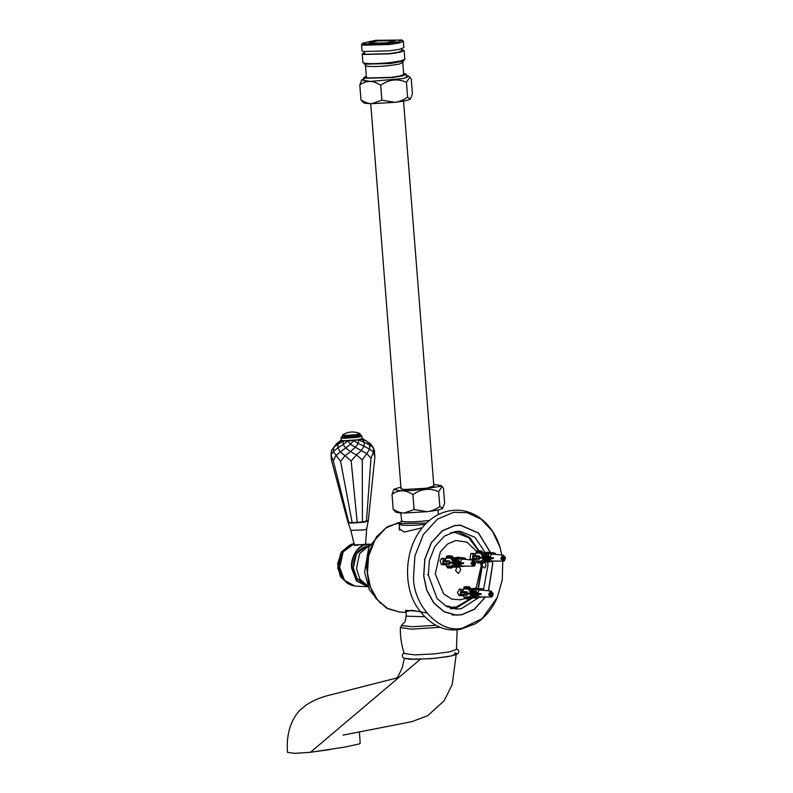 <?xml version="1.0" encoding="UTF-8"?>
<svg xmlns="http://www.w3.org/2000/svg" width="793" height="793" viewBox="0 0 793 793"><rect width="100%" height="100%" fill="white"/><g stroke="black" fill="none" stroke-linecap="round" stroke-linejoin="round"><path stroke-width="1.19" d="M399.583 523.192L398.324 523.043L400.326 522.607M490.322 552.453L478.447 533.084L460.545 525.323L454.676 525.66L442.266 530.913L431.382 542.789L424.909 559.154L423.789 575.946L426.793 590.091L433.86 602.918L444.219 611.69L455.816 614.991L461.685 614.654L474.313 609.242L485.296 596.99M488.419 590.805L492.572 564.368L492.275 561.503M405.838 611.78L411.656 610.253L426.733 612.949M422.193 527.771L404.232 532.083L399.077 528.723L399.464 526.988M485.296 552.652L474.948 537.327L460.227 531.3L455.142 531.588L444.387 536.147L434.96 546.436L429.35 560.621L428.369 575.173L437.102 598.546L446.072 606.149L456.134 609.014L461.219 608.717L478.794 597.615M483.413 590.2L487.992 565.141L487.655 562.078M450.404 608.707L455.489 608.419L472.43 598.1M478.407 588.337L482.332 565.964M482.243 564.685L481.975 562.168M478.972 550.808L469.922 537.644L457.353 531.33M459.306 567.084L460.763 569.721L458.443 573.488L455.598 570.593L456.937 567.253M473.015 559.689L472.023 559.888L470.09 558.569L470.685 553.851L473.342 553.464M443.228 564.705L441.354 564.646L440.046 560.245L442.593 558.173L443.555 558.48M460.743 595.563L459.752 595.761L457.353 592.837L459.672 589.07L461.07 589.338M464.797 598.556L460.515 599.815L451.911 599.161L443.614 593.858L435.248 574.013L440.313 551.908L447.569 543.998L455.846 540.489L466.829 542.125L476.355 551.105M480.707 563.04L481.113 566.301L476.117 588.287M466.809 597.565L465.689 598.15M450.672 532.797L455.37 532.539L468.653 537.634L478.566 550.788M481.698 561.831L482.065 565.082L478.07 588.337M472.023 597.753L456.322 606.982L451.435 607.269L446.786 606.526M451.088 532.648L455.132 532.529M451.197 607.25L447.183 606.714M501.9 555.06L499.996 547.269L492.493 531.251L480.954 519.068L467.236 512.714L453.626 512.308L437.488 519.137L423.343 534.571L414.927 555.863L413.47 577.681C413.718 606.635 440.819 634.311 462.735 627.997L482.114 618.639L497.36 597.317L502.286 579.782L502.752 561.107M490.441 552.434L478.526 532.975L460.555 525.174L454.667 525.511L442.207 530.785L431.293 542.69L424.8 559.124L423.67 575.966L426.684 590.151L433.781 603.027L444.169 611.829L455.806 615.14L461.695 614.803L474.402 609.341L485.445 596.99M488.538 590.815L492.691 564.348L492.394 561.513M452 614.942L453.913 614.971M459.543 525.273L458.641 525.144M369.816 544.94L359.536 553.702L356.503 568.383L359.744 578.92L367.655 585.948M384.318 529.159L368.755 547.16L364.602 572.189L369.26 589.645L380.422 603.156M366.713 546.248C357.871 548.964 353.44 556.19 353.4 567.907L356.791 578.226L364.611 584.292M427.556 574.568C428.587 574.628 428.587 574.628 427.556 574.568M482.303 565.905L484.82 568.075L486.228 565.221L484.513 562.247M484.404 562.217L482.521 563.645L482.154 565.042M482.124 565.389C483.165 565.439 483.165 565.439 482.124 565.389C483.165 565.439 483.165 565.439 482.124 565.389C483.165 565.439 483.165 565.439 482.124 565.389M503.049 558.639L503.971 557.707L503.049 558.639L503.505 558.926L502.068 558.966M502.871 557.33L503.971 557.707M475.205 559.739L472.539 558.579L473.015 554.208L475.522 553.643M490.788 594.522L491.71 593.59L490.788 594.522L491.244 594.8L489.806 594.839M490.599 593.214L491.71 593.59M462.934 595.612L460.277 594.463L460.753 590.081L463.261 589.526M473.262 563.654L474.184 562.723L473.262 563.654L473.728 563.932L472.281 563.982M473.084 562.346L474.184 562.723M445.418 564.745L442.752 563.595L443.228 559.214L445.735 558.659M476.771 558.668L473.223 558.48L473.847 559.124L477.882 559.333L476.771 558.668L476.633 556.884L479.259 555.962L479.289 557.152L493.296 557.757L493.365 558.649L478.199 557.985L479.359 558.044L479.517 559.224L473.758 559.124M477.624 556.071L473.59 555.863L473.084 556.696L476.633 556.884M479.359 558.044L478.427 558.103L478.348 557.221L479.289 557.152M473.847 559.124L473.084 556.696M480.142 551.185L476.583 550.996L481.51 550.957L483.452 552.81L481.341 552.354L481.817 553.038L480.935 553.236L480.142 551.185L481.619 550.947L478.05 550.758M483.452 552.81L481.351 552.87L484.781 553.236L485.118 552.681L485.544 553.316M483.443 562.009L481.073 563.05L481.569 561.325L482.263 561.206L481.569 561.325M481.073 563.05L480.915 562.435L476.88 562.217L477.515 562.861L481.073 563.05M474.789 558.966L477.515 562.861M476.583 550.996L476.068 551.839L480.102 552.047M505.2 557.895L505.23 558.639L504.15 558.817L504.249 560.225L503.109 560.423L503 559.015L501.91 559.194L501.791 557.717L502.881 557.529L502.772 556.121L503.912 555.933L504.031 557.34L505.111 557.152L505.2 557.895M504.031 557.34L502.861 557.281M505.141 557.499L505.21 558.292M476.791 561.008L481.549 561.048M483.175 558.817L481.609 561.662L482.035 562.257L483.601 559.412L483.175 558.817L484.354 559.283L484.503 560.75M486.773 559.521L485.425 559.075L486.773 559.521L486.793 560.433M488.934 559.68L487.457 559.243L488.26 559.105L488.914 560.225M490.857 559.759L489.737 559.947L489.35 559.432L490.272 559.273L491.898 561.127L496.477 560.998M482.293 553.028L481.351 552.87M491.204 553.92L491.66 553.455L495.962 554.426L491.343 554.119L490.58 556.27L489.162 556.934L487.873 554.089L489.162 556.934M492.572 554.069L492.037 554.01M487.626 556.359L488.657 556.19L487.269 556.924L485.554 554.357L485.901 553.792L487.626 556.359L487.269 556.924M486.387 555.606L485.247 556.884L483.403 554.129L483.76 553.564L485.603 556.319L485.247 556.884M483.889 554.842L484.117 556.23L483.026 556.904L480.994 553.871L481.331 553.316L484.434 552.8L484.85 553.435M482.293 553.157L481.688 553.088M481.629 553.117L476.157 553.048L474.531 555.705L479.468 555.923L479.329 556.874M504.249 560.225L503.089 560.165M505.23 558.639L503.991 558.569M489.35 559.432L488.131 561.652L488.508 562.168L491.898 561.127M482.035 562.257L485.138 561.731M483.601 559.412L484.354 559.283M489.291 553.702L489.687 553.147L490.124 553.801M487.189 553.494L487.536 552.929L487.973 553.573M486.337 561.94L484.444 562.267L485.861 559.68M485.425 559.075L483.998 561.652L484.444 562.267M485.118 552.681L488.21 552.156L488.607 552.751M481.331 553.316L483.363 556.349L484.117 556.23M488.359 561.959L486.575 562.267L487.903 559.848M487.457 559.243L486.129 561.652L486.575 562.267M490.986 552.929L490.639 552.404L487.536 552.929M487.289 553.692L486.852 553.038L483.76 553.564M486.505 556.171L485.603 556.319M495.387 561.008L492.294 561.533L491.918 561.008M493.167 553.197L492.78 552.632L489.687 553.147M488.508 562.168L489.737 559.947M492.582 561.008L492.294 561.533M489.44 553.92L489.003 553.266L485.901 553.792M495.734 554.396L494.753 552.929L491.66 553.455M491.343 554.119L490.976 553.564L487.873 554.089M490.58 556.27L489.459 556.458M483.363 556.349L483.026 556.904M478.397 557.826L493.365 558.609M479.438 558.322L479.517 559.224M476.157 553.048L476.068 551.839M473.59 555.863L474.531 555.705M446.994 563.674L443.436 563.486L444.06 564.14L448.095 564.348L446.994 563.674L446.846 561.9L447.847 561.087L449.472 560.978L448.64 563.119L449.581 563.06L449.73 564.239L443.971 564.14M447.847 561.087L443.812 560.869L443.297 561.712L446.846 561.9M444.06 564.14L443.297 561.712M450.355 556.2L446.796 556.012L451.723 555.972L453.665 557.826L452.238 557.251L451.148 558.252L450.355 556.2L451.832 555.962L448.263 555.774M453.665 557.826L451.564 557.875L454.994 558.242L455.331 557.697L455.757 558.322M453.655 567.025L451.286 568.066L451.782 566.331L452.486 566.222L451.782 566.331M451.286 568.066L451.128 567.441L447.093 567.233L447.728 567.877L451.286 568.066M445.002 563.982L447.728 567.877M446.796 556.012L446.281 556.855L450.315 557.063M475.413 562.901L475.443 563.645L474.363 563.833L474.462 565.24L473.322 565.439L473.213 564.021L472.122 564.21L472.004 562.723L473.094 562.544L472.985 561.137L474.125 560.938L474.244 562.346L475.324 562.168L475.413 562.901M474.244 562.346L473.074 562.287M475.354 562.515L475.423 563.308M449.512 562.158L463.518 562.772L463.588 563.654L449.581 563.06M447.004 566.024L451.762 566.063M453.388 563.833L451.822 566.678L452.248 567.263L453.814 564.418L453.388 563.833L454.567 564.299L454.716 565.756M456.986 564.537L455.638 564.081L456.986 564.537L457.006 565.449M459.147 564.685L457.67 564.249L458.473 564.12L459.137 565.231M461.07 564.775L459.95 564.963L459.573 564.447L460.485 564.289L462.111 566.143L466.69 566.014M452.506 558.034L451.564 557.875M461.417 558.936L461.873 558.46L466.175 559.442L461.556 559.134L460.792 561.275L459.375 561.95L458.086 559.105L459.375 561.95M462.785 559.075L462.25 559.015M457.839 561.375L458.869 561.196L457.482 561.94L455.767 559.372L456.114 558.797L457.839 561.375L457.482 561.94M456.599 560.621L455.469 561.9L453.616 559.134L453.973 558.569L455.816 561.335L455.469 561.9M454.102 559.858L454.33 561.236L453.239 561.91L451.207 558.877L451.544 558.331L454.647 557.806L455.063 558.441M452.506 558.173L451.911 558.103M451.841 558.133L446.38 558.064L444.744 560.71L449.681 560.938L449.542 561.88M474.462 565.24L473.302 565.181M475.443 563.645L474.204 563.585M459.573 564.447L458.344 566.658L458.731 567.183L462.111 566.143M452.248 567.263L455.351 566.747M453.814 564.418L454.567 564.299M459.504 558.708L459.9 558.163L460.336 558.817M457.402 558.5L457.749 557.935L458.185 558.589M456.55 566.955L454.657 567.273L456.084 564.685M455.638 564.081L454.211 566.668L454.657 567.273M455.331 557.697L458.423 557.172L458.82 557.757M451.544 558.331L453.576 561.365L454.33 561.236M458.572 566.975L456.788 567.273L458.116 564.864M457.67 564.249L456.342 566.668L456.788 567.273M461.199 557.945L460.852 557.42L457.749 557.935M457.502 558.698L457.065 558.054L453.973 558.569M456.718 561.176L455.816 561.335M465.61 566.024L462.507 566.539L462.131 566.024M463.38 558.213L462.993 557.638L459.9 558.163M458.731 567.183L459.95 564.963M462.795 566.024L462.507 566.539M459.653 558.936L459.216 558.282L456.114 558.797M465.947 559.402L464.966 557.945L461.873 558.46M461.556 559.134L461.189 558.579L458.086 559.105M460.792 561.275L459.672 561.464M453.576 561.365L453.239 561.91M448.61 562.832L463.578 563.625M449.651 563.327L449.73 564.239M446.38 558.064L446.281 556.855M443.812 560.869L444.744 560.71M464.51 594.542L460.951 594.354L461.585 594.998L465.62 595.216L464.51 594.542L464.371 592.767L466.988 591.836L467.027 593.035L481.034 593.63L481.103 594.522L465.937 593.858L467.097 593.917L467.246 595.107L461.486 595.008M465.362 591.955L461.328 591.737L460.812 592.579L464.371 592.767M467.097 593.917L466.155 593.987L466.086 593.095L467.027 593.035M461.585 594.998L460.812 592.579M467.87 587.068L464.311 586.879L469.248 586.83L471.181 588.693L469.763 588.119L468.663 589.12L467.87 587.068L469.347 586.83L465.788 586.642M471.181 588.693L469.079 588.743L472.509 589.11L472.856 588.555L473.272 589.189M471.171 597.882L468.802 598.933L469.297 597.198L470.001 597.079L469.297 597.198M468.802 598.933L468.653 598.309L464.619 598.1L465.243 598.745L468.802 598.933M462.517 594.839L465.243 598.745M464.311 586.879L463.796 587.712L467.83 587.93M492.939 593.769L492.968 594.512L491.878 594.7L491.987 596.108L490.837 596.296L490.728 594.889L489.638 595.077L489.519 593.59L490.619 593.412L490.5 591.994L491.65 591.806L491.759 593.214L492.849 593.035L492.939 593.769M491.759 593.214L490.599 593.154M492.879 593.382L492.939 594.165M464.52 596.891L469.278 596.931M470.903 594.691L469.337 597.535L469.773 598.13L471.339 595.285L470.903 594.691L472.083 595.156L472.231 596.623M474.511 595.404L473.153 594.948L474.511 595.404L474.531 596.316M476.662 595.553L475.185 595.117L475.998 594.978L476.652 596.098M478.585 595.642L477.465 595.83L477.089 595.305L478.01 595.156L479.626 597L484.216 596.881M470.021 588.902L469.079 588.743M478.942 589.794L479.398 589.328L483.69 590.309L479.081 590.002L478.318 592.143L476.89 592.817L475.612 589.962L476.89 592.817M480.31 589.942L479.765 589.883M475.354 592.242L476.385 592.064L475.007 592.807L473.282 590.23L473.639 589.665L475.354 592.242L475.007 592.807M474.115 591.479L472.985 592.758L471.141 590.002L471.488 589.437L473.332 592.193L472.985 592.758M471.617 590.726L471.845 592.103L470.755 592.777L468.722 589.744L469.069 589.199L472.162 588.674L472.588 589.308M470.031 589.03L469.426 588.971M469.367 589.001L463.895 588.931L462.26 591.578L467.206 591.806L467.057 592.748M491.987 596.108L490.827 596.049M492.968 594.512L491.729 594.453M477.089 595.305L475.869 597.525L476.246 598.041L479.626 597M469.773 598.13L472.866 597.605M471.339 595.285L472.083 595.156M477.019 589.576L477.416 589.03L477.862 589.685M474.928 589.368L475.275 588.803L475.711 589.447M474.075 597.823L472.172 598.14L473.599 595.553M473.153 594.948L471.736 597.535L472.172 598.14M472.856 588.555L475.949 588.039L476.335 588.624M469.069 589.199L471.101 592.232L471.845 592.103M476.097 597.843L474.303 598.14L475.631 595.731M475.185 595.117L473.857 597.525L474.303 598.14M478.724 588.812L478.367 588.287L475.275 588.803M475.017 589.566L474.581 588.921L471.488 589.437M474.244 592.044L473.332 592.193M483.125 596.891L480.033 597.407L479.646 596.891M480.895 589.08L480.518 588.505L477.416 589.03M476.246 598.041L477.465 595.83M480.32 596.891L480.033 597.407M477.168 589.794L476.732 589.14L473.639 589.665M483.462 590.27L482.491 588.812L479.398 589.328M479.081 590.002L478.704 589.447L475.612 589.962M478.318 592.143L477.188 592.331M471.101 592.232L470.755 592.777M466.135 593.699L481.093 594.492M467.176 594.195L467.246 595.107M463.895 588.931L463.796 587.712M461.328 591.737L462.26 591.578M399.692 523.063L398.889 522.924L400.237 522.656M399.722 523.033L399.048 522.904L400.207 522.676M410.576 98.927L410.308 99.175C408.415 100.265 403.32 101.316 395.023 102.327L381.879 100.186L380.709 85.287C388.897 79.379 397.471 78.378 406.432 82.284L407.602 97.182L406.432 82.284L409.912 77.189L411.26 78.983L412.429 93.881L410.308 99.175L407.602 97.182C403.191 100.176 398.998 101.891 395.023 102.327L371.719 103.685C368.487 103.665 364.909 102.406 360.984 99.898L359.804 85C366.386 80.192 373.354 80.291 380.699 85.287L381.879 100.186L371.719 103.685C365.097 103.546 362.421 102.951 363.68 101.891M361.697 79.905L359.804 85L360.974 99.898L363.472 102.664M406.472 75.504L408.692 76.158L403.29 78.537L370.004 81.431L361.737 79.855L363.838 78.864M375.793 40.304L362.698 43.129L363.729 43.982L388.947 43.328L399.008 41.682L402.001 40.037L375.793 40.304M362.698 43.129L361.568 44.567L362.758 45.211L389.403 44.527L399.355 42.951L403.34 41.286L402.001 40.037M378.033 40.81L369.32 42.842L370.053 43.248L386.716 42.812L395.42 40.79L378.033 40.81M366.316 76.277L363.739 77.605L364.949 78.259L392.148 77.565L402.299 75.95L406.373 74.255L403.617 73.343M366.406 77.397L367.466 77.972L391.256 77.357L400.138 75.95L403.706 74.463L402.775 62.597L399.206 64.084L390.325 65.492C379.322 66.632 371.392 66.84 366.535 66.106L365.474 65.532L366.406 77.397M364.453 52.635L362.223 53.845L363.422 54.489L390.156 53.805L400.138 52.219L404.152 50.544L401.754 49.691M364.384 51.714L364.542 53.666L365.603 54.241L389.393 53.627L398.274 52.219L401.833 50.732L401.684 48.779M361.568 44.567L362.064 50.871L363.253 51.515L389.898 50.831L399.85 49.255L403.845 47.59L403.34 41.286M396.659 678.025L328.163 695.491C320.263 697.473 312.908 700.665 306.078 705.086L299.605 710.518C288.275 722.978 286.422 739.76 287.532 752.428L294.808 753.35L310.43 752.289L344.42 747.155L359.09 744.003L360.181 743.249L359.407 731.919M417.435 611.155L406.522 610.481M457.155 629.721L456.451 649.427L449.819 651.777L434.366 653.888L414.947 654.889L404.252 653.531C401.446 645.115 400.148 636.472 400.366 627.6L402.081 624.686L401.972 625.657L412.509 626.718L435.972 625.31M401.01 488.468L403.726 489.549L426.822 488.22L433.83 485.891M401.02 488.587L403.835 489.529L426.753 488.22L433.84 486M442.801 508.283L439.818 506.539L438.648 491.64L442.127 486.545L443.475 488.339L444.645 503.238L442.524 508.531C440.63 509.621 435.535 510.682 427.249 511.683L414.095 509.552L412.925 494.654C421.113 488.736 429.687 487.735 438.648 491.64L439.818 506.539C435.407 509.532 431.223 511.247 427.249 511.683L403.934 513.041C400.703 513.021 397.124 511.763 393.199 509.255L392.029 494.356C398.601 489.549 405.57 489.648 412.925 494.654L414.095 509.552L403.934 513.041C397.313 512.902 394.636 512.308 395.895 511.247M393.913 489.271L392.02 494.356L393.199 509.255L395.687 512.02M433.721 484.513L440.908 485.514L440.7 486.287L413.292 490.49L398.691 490.659L393.962 489.212L400.901 487.1M370.192 544.206L353.946 544.9L354.273 544.365M367.109 546L356.563 553.504L353.262 567.927L356.86 578.603L365.067 584.61M337.759 567.154L338.006 569.215M357.881 433.236L359.705 433.503L356.791 434.643L344.618 435.466L342.764 434.832L342.338 435.575L344.42 436.031L357.028 435.169L360.24 434.167L359.705 433.503C353.837 431.114 348.186 431.551 342.764 434.832M362.47 438.509L367.119 441.503L361.955 439.163L364.384 442.524L358.674 439.927L358.307 443.545L353.519 440.581L350.506 444.298L347.869 440.967L343.082 444.576L343.23 440.977L338.016 444.308L340.851 440.601L336.668 443.574L341.367 439.946L340.851 440.601L343.23 440.977L353.519 440.581L361.955 439.163L362.084 438.45M348.266 522.28L352.399 522.934L348.771 522.508L333.338 460.961L335.756 455.727L340.286 452.01L337.858 447.916L343.082 444.576L345.708 447.906L350.506 444.298L355.284 447.262L358.307 443.545L364.017 446.142L364.384 442.524L369.558 444.863L367.119 441.503L370.43 443.753L373.364 447.777L369.558 444.863L369.607 449.175L364.017 446.142L361.241 450.583L355.284 447.262L350.506 451.623L345.708 447.906L340.286 452.01L345.084 455.717L350.506 451.623L356.454 454.944L361.241 450.583L366.822 453.616L369.607 449.175L373.414 452.089L374.881 456.946L368.329 520.614L362.401 521.992L352.171 522.686L340.564 461.338L345.084 455.717L351.16 460.941L356.454 454.944L362.292 459.861L366.822 453.616L370.975 458.404L373.414 452.089L373.364 447.777L374.455 450.771L374.881 456.946M352.399 522.934L357.217 522.746L351.16 460.941M357.217 522.746L362.401 521.992L362.292 459.861M362.272 522.26L366.485 521.308L370.975 458.404M336.668 443.574L333.823 447.282L338.016 444.308L337.858 447.916L333.318 451.633L333.823 447.282L331.474 450.612L330.968 454.974L333.318 451.633L340.564 461.338M347.859 522.002L331.415 459.9L330.968 454.974L333.338 460.961M310.43 752.289L330.136 749.554L310.43 752.289L420.349 659.28M400.743 522.389L387.599 526.602L376.635 536.613L369.32 550.917L366.594 567.491L368.824 584.015L375.723 598.209L386.429 608.043L399.484 612.018L387.886 608.727L377.527 599.944L370.46 587.117L367.456 572.972L368.576 556.19L375.049 539.815L385.933 527.95L398.344 522.686L400.733 522.399M447.817 607.002L453.041 607.289M456.976 532.688L451.742 532.42M500.789 558.53L502.99 561.107C504.09 561.503 504.913 560.403 505.468 557.806L502.821 555.219L500.789 558.53M505.161 558.649L504.249 560.136M503.991 560.274L503.377 560.373M503.099 560.334L501.979 559.184M501.88 558.847L501.82 558.064M501.87 557.697L502.782 556.21M503.04 556.071L503.654 555.972M503.922 556.022L505.042 557.162M505.319 557.766L503.307 555.209L492.294 554.02M471.002 563.545L473.203 566.113C474.303 566.509 475.136 565.409 475.691 562.822L473.034 560.235L471.002 563.545M475.374 563.664L474.462 565.151M474.204 565.29L473.59 565.389M473.312 565.34L472.192 564.2M472.093 563.863L472.033 563.07M472.083 562.713L472.995 561.226M473.252 561.087L473.867 560.988M474.135 561.038L475.255 562.178M475.532 562.782L473.52 560.225L462.507 559.035M488.528 594.413L490.728 596.98C491.829 597.377 492.651 596.277 493.206 593.689L490.56 591.102L488.528 594.413M492.899 594.532L491.987 596.009M491.719 596.148L491.115 596.257M490.837 596.207L489.717 595.067M489.618 594.73L489.549 593.937M489.598 593.58L490.51 592.093M490.768 591.955L491.382 591.856M491.66 591.895L492.78 593.045M493.048 593.65L491.036 591.082L480.033 589.903M364.909 64.154L390.671 63.499L403.062 61.17L404.836 59.237L400.822 60.912L390.84 62.498C378.479 63.777 369.568 64.005 364.106 63.182L362.907 62.538L364.929 64.164M454.498 652.837L456.49 653.412L451.782 655.88L434.713 658.339L415.294 659.34L404.896 658.299M424.473 616.716L406.412 616.181L405.699 610.065M440.284 627.253L411.825 629.176L400.366 627.6M429.449 520.406L424.205 521.041C412.984 522.072 405.52 522.141 401.793 521.269L400.683 512.932M426.456 523.102L400.465 523.539L401.308 520.862M425.167 524.401L424.989 524.421C412.37 525.571 403.974 525.66 399.801 524.679L399.246 524.223L401.02 522.29M354.203 543.661L343.191 551.859L339.622 567.501C341.119 578.583 346.224 584.778 354.927 586.067L344.499 580.337L339.711 567.52C338.155 557.192 346.224 544.048 354.382 543.641M369.102 544.107L366.316 544.266C358.158 544.682 350.09 557.816 351.646 568.155L356.434 580.962L367.952 586.711M367.813 586.354L357.147 581.041L352.171 568.115C350.645 557.965 358.575 545.059 366.584 544.652L370.014 544.543M348.147 583.757L340.871 577.235L337.768 567.203L340.673 553.236L350.179 545.059M341.377 440.412L343.765 440.888L358.267 439.897L361.945 438.797M362.094 438.588L358.347 439.758L343.637 440.759L341.208 440.224L341.01 437.786L343.448 438.311L358.158 437.31L361.895 436.14L362.024 438.797C362.104 438.648 362.698 439.649 351.874 440.66C337.392 441.304 342.07 440.056 341.208 440.224M360.24 434.167L357.058 435.456L344.449 436.309L342.338 435.575M361.895 436.14L361.192 435.387L357.891 436.755L343.666 437.726L341.595 436.933L343.954 437.508L357.623 436.576L360.756 435.248L360.26 434.445M357.93 545.316L354.332 545.039L350.833 530.348L348.107 522.597L350.417 523.083L364.552 522.121L368.111 520.823M366.138 521.606L362.342 522.25M362.183 522.27L357.306 522.736M357.128 522.756L352.488 522.924M352.34 522.924L349.178 522.756M365.523 544.157L366.683 529.1L363.828 529.962L350.833 530.348M455.816 614.991L453.001 614.843M399.484 612.018L405.877 612.355M450.037 606.536L445.388 605.773M497.36 597.317C492.324 608.974 484.979 617.797 475.314 623.784L460.644 629.295C443.693 632.279 429.033 624.676 416.662 606.467C402.953 585.353 403.905 546.982 424.929 524.649C434.465 514.726 445.537 509.919 458.166 510.216C465.878 510.603 473.015 513.101 479.577 517.69C489.212 524.669 496.012 534.532 499.996 547.269M471.379 553.365L474.62 553.534M471.052 559.59L474.293 559.759M459.117 589.239L462.359 589.407M458.79 595.464L462.032 595.632M441.592 558.371L444.833 558.54M441.265 564.596L444.506 564.765M480.984 563.06L477.416 562.871M502.99 561.107L495.803 561.117M481.748 552.89L483.056 553.028M490.411 553.821L491.63 553.95M451.197 568.075L447.629 567.887M473.203 566.113L466.026 566.133M451.96 557.895L453.269 558.044M460.624 558.827L461.843 558.966M468.713 598.933L465.154 598.745M490.728 596.98L483.542 597M469.486 588.763L470.794 588.902M478.139 589.695L479.368 589.833M398.889 522.924L397.848 523.628M408.692 76.158L409.912 77.189M363.739 77.605L364.007 81.055M406.373 74.255L406.64 77.704M365.474 65.532L364.582 64.064M403.419 61.011L402.775 62.597M362.223 53.845L362.907 62.538M404.152 50.544L404.836 59.237M403.548 101.088L433.87 486.337M370.727 103.665L401.05 488.924M404.321 658.359L402.408 667.31L398.334 675.983L396.113 678.501M456.183 654.661L452.218 684.537L444.12 700.794L427.665 715.722L411.874 721.65L343.072 735.121M406.155 615.864C405.461 620.612 404.866 622.802 404.38 622.416L402.081 624.686M456.55 648.833L457.928 649.586L458.869 651.38L458.304 653.224L456.58 654.483L448.481 656.564L430.847 658.686L410.685 659.261L405.025 658.577L403.112 657.665L402.17 655.861L402.745 654.017L404.063 652.966M438.341 514.558L437.984 509.998M399.722 530.309L399.246 524.223M442.127 486.545L440.908 485.514M354.927 586.067L366.862 586.701M350.219 545.039L341.505 551.75L337.64 563.803L340.217 576.194L348.177 583.777M341.01 437.786L341.595 436.933M342.001 436.725L342.358 435.863M354.382 545.624L354.332 545.039M366.683 529.1L368.16 521.021"/></g></svg>
